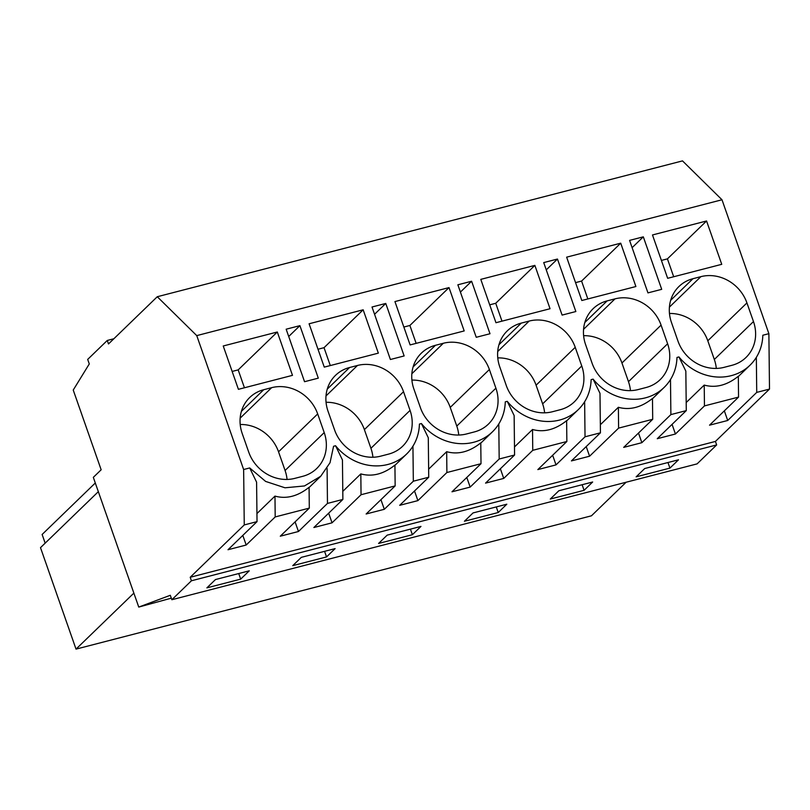 <?xml version="1.0" encoding="UTF-8"?>
<svg xmlns="http://www.w3.org/2000/svg" width="810" height="810" viewBox="0 0 810 810"><rect width="100%" height="100%" fill="white"/><g stroke="black" fill="none" stroke-linecap="round" stroke-linejoin="round"><path stroke-width="1.21" d="M756.337 357.342L756.732 392.394L769.5 389.083L768.882 333.669L721.994 199.766L682.506 160.886L157.272 296.733L108.489 343.956L107.264 340.463L113.866 338.752M769.5 389.083L715.433 441.43L716.658 444.933L697.096 463.877L171.852 599.724L191.423 580.78L716.658 444.933M45.157 543.156L42.12 534.478L95.296 482.993M171.852 599.724L170.302 595.289L138.753 607.075L93.322 477.353L101.159 469.78L73.234 390.045L89.282 363.953L87.693 359.407L107.264 340.463M243.638 469.517L249.703 467.947L256.588 482.142L257.033 521.63L244.256 524.931L243.638 469.517L196.749 335.613L721.994 199.766M196.749 335.613L157.272 296.733M566.625 420.927L578.279 409.637A50.433 45.481 -134.1 0 0 591.128 379.647L593.102 379.131L599.987 393.326L600.433 432.813L571.414 460.91L589.589 456.212L618.607 428.115L652.708 419.296L623.69 447.383L641.864 442.685L670.883 414.599L686.283 410.609L657.264 438.706L675.439 434.008L704.457 405.911L738.558 397.092L709.54 425.179L727.714 420.481L756.732 392.394M768.882 333.669L762.828 335.239A50.433 45.481 -134.1 0 1 749.989 365.229A50.433 45.481 -134.1 0 1 678.952 356.926L676.978 357.443A50.433 45.481 -134.1 0 1 664.129 387.433A50.433 45.481 -134.1 0 1 593.102 379.131M249.703 467.947L265.629 481.423L284.998 487.792L304.479 485.959L320.73 476.25L330.024 462.723L333.578 446.259L335.553 445.743L342.438 459.938L342.883 499.426L313.865 527.523L332.039 522.825L361.047 494.728L395.158 485.909L366.14 513.996L384.315 509.298L413.333 481.211L428.733 477.222L399.715 505.318L417.889 500.62L446.897 472.524L481.008 463.705L451.99 491.791L470.164 487.093L499.183 459.007L514.583 455.017L485.565 483.114L503.739 478.416L532.757 450.319L566.858 441.501L537.84 469.587L556.014 464.889L585.033 436.803L600.433 432.813M578.279 409.637A50.433 45.481 -134.1 0 1 507.252 401.335L505.278 401.851A50.433 45.481 -134.1 0 1 492.429 431.841A50.433 45.481 -134.1 0 1 421.402 423.539L419.428 424.055A50.433 45.481 -134.1 0 1 406.579 454.046A50.433 45.481 -134.1 0 1 335.553 445.743M240.155 418.142L271.623 387.676A37.817 34.111 -134.1 0 1 317.682 413.93L324.213 432.591A37.817 34.111 -134.1 0 1 316.72 468.504A37.817 34.111 -134.1 0 1 302.677 476.331L294.789 478.376A37.817 34.111 -134.1 0 1 248.731 452.122L242.19 433.451A37.817 34.111 -134.1 0 1 249.682 397.538A37.817 34.111 -134.1 0 1 263.736 389.711L241.41 411.328M271.623 387.676L263.736 389.711M304.55 381.702L286.163 329.204L299.913 325.65L318.3 378.149L304.55 381.702M671.449 322.431A37.817 34.111 -134.1 0 1 678.942 286.517A37.817 34.111 -134.1 0 1 692.985 278.691L700.873 276.656A37.817 34.111 -134.1 0 1 746.931 302.91L753.472 321.57A37.817 34.111 -134.1 0 1 745.98 357.483A37.817 34.111 -134.1 0 1 731.926 365.31L724.039 367.355A37.817 34.111 -134.1 0 1 677.98 341.101L671.449 322.431M647.949 292.886L629.572 240.388L643.312 236.834L661.699 289.332L647.949 292.886M495.912 388.182A37.817 34.111 -134.1 0 1 488.42 424.096A37.817 34.111 -134.1 0 1 474.376 431.922L466.489 433.968A37.817 34.111 -134.1 0 1 420.43 407.714L413.89 389.043A37.817 34.111 -134.1 0 1 421.382 353.13A37.817 34.111 -134.1 0 1 435.436 345.303L443.323 343.268A37.817 34.111 -134.1 0 1 489.382 369.522L495.912 388.182L456.779 426.08L450.238 407.41A37.817 34.111 45.9 0 0 411.915 380.092M334.581 429.918L328.04 411.247A37.817 34.111 -134.1 0 1 335.532 375.334A37.817 34.111 -134.1 0 1 349.586 367.507L357.473 365.472A37.817 34.111 -134.1 0 1 403.532 391.726L410.062 410.386A37.817 34.111 -134.1 0 1 402.57 446.3A37.817 34.111 -134.1 0 1 388.527 454.126L380.639 456.172A37.817 34.111 -134.1 0 1 334.581 429.918M489.999 333.74L476.25 337.294L457.863 284.796L471.612 281.242L489.999 333.74M638.189 389.559A37.817 34.111 -134.1 0 1 592.13 363.305L585.6 344.635A37.817 34.111 -134.1 0 1 593.092 308.721A37.817 34.111 -134.1 0 1 607.135 300.895L615.023 298.86A37.817 34.111 -134.1 0 1 661.081 325.114L667.612 343.774A37.817 34.111 -134.1 0 1 660.13 379.688A37.817 34.111 -134.1 0 1 646.076 387.514L638.189 389.559M620.713 243.182L635.89 286.527L581.813 300.51L566.635 257.165L620.713 243.182L581.58 281.07L575.556 282.629M557.462 259.038L575.849 311.536L562.099 315.09L543.712 262.592L557.462 259.038L546.264 269.872M575.232 347.318L581.762 365.978A37.817 34.111 -134.1 0 1 574.28 401.892A37.817 34.111 -134.1 0 1 560.226 409.718L552.339 411.763A37.817 34.111 -134.1 0 1 506.28 385.509L499.75 366.839A37.817 34.111 -134.1 0 1 507.232 330.925A37.817 34.111 -134.1 0 1 521.286 323.099L529.173 321.064A37.817 34.111 -134.1 0 1 575.232 347.318L536.088 385.206A37.817 34.111 45.9 0 0 497.765 357.888M534.863 265.386L550.041 308.731L495.963 322.714L480.786 279.369L534.863 265.386L495.73 303.274L489.706 304.833M449.013 287.591L394.936 301.573L410.113 344.918L464.191 330.936L449.013 287.591L409.88 325.478L403.856 327.037M404.149 355.944L390.4 359.498L372.013 307L385.762 303.446L404.149 355.944M363.163 309.795L309.086 323.777L324.263 367.122L378.341 353.14L363.163 309.795L324.03 347.682L318.006 349.242M277.314 331.999L223.236 345.981L238.413 389.326L292.491 375.344L277.314 331.999L238.18 369.886L232.156 371.446M706.563 220.978L721.74 264.323L667.663 278.306L652.485 234.961L706.563 220.978L667.43 258.866L661.405 260.425M244.256 524.931L190.198 577.277L715.433 441.43M257.033 521.63L228.015 549.727L246.189 545.029L275.197 516.932L309.309 508.113L280.29 536.2L298.465 531.502L327.473 503.415L342.883 499.426M191.423 580.78L190.198 577.277M240.681 579.13L206.884 587.868L215.47 579.555L249.267 570.817L240.681 579.13L238.727 573.541M669.931 468.109L636.133 476.847L644.719 468.534L678.517 459.796L669.931 468.109L667.977 462.52M412.381 534.721L378.584 543.459L387.17 535.147L420.967 526.409L412.381 534.721L410.427 529.133M326.531 556.926L335.117 548.613L301.32 557.351L292.734 565.663L326.531 556.926L324.577 551.337M584.081 490.313L550.284 499.051L558.87 490.738L592.667 482.001L584.081 490.313L582.127 484.724M498.231 512.517L506.817 504.205L473.02 512.943L464.434 521.255L498.231 512.517L496.277 506.928M138.753 607.075L171.305 598.165M98.334 491.67L40.5 547.661L76.029 649.114L591.452 515.808L626.13 482.223M678.952 356.926L685.837 371.122L686.283 410.609M686.192 402.54L704.224 385.084C715.645 388.233 727.015 385.287 738.325 376.265L738.558 397.092M670.488 379.546L670.883 414.599M643.312 236.834L632.114 247.668M673.687 276.747L667.43 258.866M746.931 302.91L707.798 340.797L714.329 359.468A37.817 34.111 45.9 0 1 716.313 368.418M707.798 340.797A37.817 34.111 45.9 0 0 669.465 313.48M727.714 420.481L724.342 410.852M704.224 385.084L704.457 405.911M675.439 434.008L672.067 424.379M76.029 649.114L133.863 593.122M641.864 442.685L638.493 433.056M600.342 424.744L618.374 407.288C629.785 410.437 641.155 407.491 652.475 398.469L652.708 419.296M584.638 401.75L585.033 436.803M589.589 456.212L586.217 446.583M618.374 407.288L618.607 428.115M630.463 390.623A37.817 34.111 45.9 0 0 628.479 381.672L621.948 363.001A37.817 34.111 45.9 0 0 583.615 335.684M587.837 298.951L581.58 281.07M556.014 464.889L552.643 455.26M507.252 401.335L514.137 415.53L514.583 455.017M514.492 446.948L532.524 429.492C543.935 432.641 555.306 429.695 566.625 420.673L566.858 441.501M498.788 423.954L499.183 459.007M503.739 478.416L500.367 468.787M532.524 429.492L532.757 450.319M471.612 281.242L460.414 292.076M536.088 385.206L542.629 403.876A37.817 34.111 45.9 0 1 544.614 412.827M501.987 321.155L495.73 303.274M470.164 487.093L466.793 477.465M421.402 423.539L428.287 437.734L428.733 477.222M428.642 469.152L446.675 451.696C458.085 454.845 469.456 451.899 480.775 442.878L481.008 463.705M412.938 446.158L413.333 481.211M417.889 500.62L414.517 490.992M446.675 451.696L446.897 472.524M385.762 303.446L374.564 314.28M458.764 435.031A37.817 34.111 45.9 0 0 456.779 426.08M416.137 343.359L409.88 325.478M384.315 509.298L380.943 499.669M342.792 491.356L360.825 473.901C372.235 477.05 383.606 474.103 394.926 465.082L395.158 485.909M327.088 468.362L327.473 503.415M332.039 522.825L328.668 513.196M360.825 473.901L361.047 494.728M299.913 325.65L288.714 336.484M372.914 457.235A37.817 34.111 45.9 0 0 370.929 448.284L364.389 429.614A37.817 34.111 45.9 0 0 326.065 402.297M330.288 365.563L324.03 347.682M309.309 508.113L309.076 487.286C297.776 496.307 286.406 499.243 274.975 496.105L275.197 516.932M256.942 513.56L274.975 496.105M246.189 545.029L242.808 535.4M298.465 531.502L295.093 521.873M244.438 387.767L238.18 369.886M287.064 479.439A37.817 34.111 45.9 0 0 285.079 470.488L278.539 451.818A37.817 34.111 45.9 0 0 240.206 424.501M753.472 321.57L714.329 359.468M670.66 300.308L692.985 278.691M669.404 307.122L700.873 276.656M584.81 322.512L607.135 300.895M583.554 329.326L615.023 298.86M621.948 363.001L661.081 325.114M667.612 343.774L628.479 381.672M498.96 344.716L521.286 323.099M497.704 351.53L529.173 321.064M581.762 365.978L542.629 403.876M413.11 366.92L435.436 345.303M411.855 373.734L443.323 343.268M450.238 407.41L489.382 369.522M327.26 389.124L349.586 367.507M326.005 395.938L357.473 365.472M364.389 429.614L403.532 391.726M410.062 410.386L370.929 448.284M278.539 451.818L317.682 413.93M324.213 432.591L285.079 470.488M738.325 376.518L749.989 365.229M652.475 398.722L664.129 387.433M480.775 443.131L492.429 431.841M394.926 465.335L406.579 454.046M309.076 487.539L320.73 476.25"/></g></svg>
